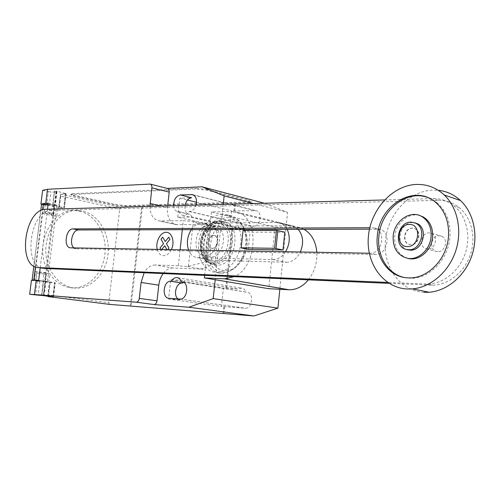 <?xml version="1.0" encoding="UTF-8"?>
<svg xmlns="http://www.w3.org/2000/svg" width="500" height="500" viewBox="0 0 500 500"><rect width="100%" height="100%" fill="white"/><g stroke="black" fill="none" stroke-linecap="round" stroke-linejoin="round"><path stroke-width="0.38" stroke-dasharray="2.5 1.88" d="M242.994 230.575L250.025 232.169L284.794 232.169M248.244 249.381L250.025 232.169M276.681 222.45L201.462 223.144L214.95 226.175L290.019 225.719L276.681 222.45L279.094 222.7C282.531 223.525 285.225 225.756 287.175 229.394M214.95 226.175C199.744 225.481 195.594 259.769 210.888 260.181L197.3 257.631C193.294 257.175 190.375 254.619 188.544 249.963M191.275 229.65C194.175 225.481 197.569 223.312 201.462 223.144M197.712 257.65L272.925 259.581L286.369 262.288L211.3 260.2M285.55 251.719C282.062 256.913 277.85 259.531 272.925 259.581M286.369 262.288C292.25 262.137 296.913 258.706 300.363 251.981M298.225 229.363L292.425 225.975L290.019 225.719M369.481 229.169L380.312 229.544C391.925 232.444 387.381 255.438 375.381 254.5L76.263 248.806L73.931 247.9M369.269 253.225L370.019 253.238C382.05 254.169 386.625 231.019 374.988 228.113L369.806 227.731M384.525 199.95L400.406 199.513M402.994 199.438L432.919 198.612C440.731 198.45 447.756 200.85 454.006 205.8C466.425 215.806 471.306 235.981 465.188 253.669C459.119 271.375 443.038 283.969 427.319 284.075L387.656 282.431M389.05 283.337L432.55 285.175C448.219 285.087 464.237 272.594 470.269 255.025C476.356 237.475 471.475 217.444 459.087 207.488C452.856 202.556 445.85 200.169 438.062 200.325L51.463 210.387C29.6 209.7 22.169 268.556 44.294 268.419M411.106 244.706L409.569 244.494C401.706 242.744 404.45 227.812 412.556 228.2L414.906 228.669C422.1 231.238 418.781 245.231 411.106 244.706M410.8 244.631L409.263 244.412C401.4 242.662 404.144 227.725 412.25 228.113L414.6 228.588C421.8 231.156 418.481 245.156 410.8 244.631M407.844 249.8C394.719 246.919 399.206 222.056 412.731 222.619L414.775 222.812M437.863 251.656L436.344 251.438C428.594 249.706 431.225 235.312 439.212 235.731L441.531 236.2C448.631 238.725 445.425 252.206 437.863 251.656M427.8 249.044L426.281 248.825C418.481 247.087 421.156 232.494 429.194 232.9L431.525 233.369C438.663 235.912 435.412 249.587 427.8 249.044M424.075 292.344C400.131 291.181 382.881 266.869 385.431 240.662C387.663 214.444 409.05 190.9 432.881 190.106L438.237 190.287M403.85 277.406L410.712 278.238C429.394 278.913 448.5 259.381 449.969 237C450.775 222.087 446.269 210.512 436.444 202.269L426.531 197.094M419.375 215.406C408.231 212.294 395.55 223.5 394.688 236.788C394.294 247.7 398.494 254.85 407.281 258.238M208.2 225.431C194.756 224.812 190.969 255.344 204.488 255.763L204.925 255.787C218.044 256.931 222.587 226.881 209.531 225.538L208.2 225.431M211.044 256.956L210.606 256.931C197.094 256.5 200.831 226.163 214.281 226.794L215.606 226.9C228.663 228.25 224.15 258.113 211.044 256.956M213.356 235.394C207.631 235.056 205.938 248.006 211.669 248.3L211.969 248.319C217.631 248.75 219.469 235.894 213.819 235.425L213.356 235.394M212.575 248.444L212.275 248.425C206.544 248.125 208.238 235.188 213.962 235.525L214.419 235.556C220.069 236.025 218.238 248.875 212.575 248.444M216.775 223.319C199.5 222.619 195.244 261.6 212.706 261.319C230.387 262.812 234.662 222.106 216.775 223.319M217.475 221.394C208.231 222.763 202.5 229.706 200.3 242.237C199.775 254.806 204 261.881 212.969 263.463C222.369 262.475 228.25 255.5 230.613 242.537C230.987 229.587 226.606 222.537 217.475 221.394M232.463 242.8C232.994 230.756 229.175 223.487 220.987 220.987L218.756 220.787C209.125 222.219 203.169 229.444 200.881 242.475C200.256 254.662 204.194 261.988 212.694 264.438L214.075 264.569C223.869 263.55 230 256.294 232.463 242.8M221.6 221.45C201.912 220.675 196.769 264.744 216.606 265.081L216.944 265.094C235.925 266.962 242.694 223.931 223.831 221.644L221.6 221.45M222.375 214.213C211.125 214.356 200.244 227.794 198.663 242.987C196.925 258.169 204.875 271.994 216.144 272.406L216.169 272.406C226.788 272.962 238.031 260.906 240.444 245.881C242.981 230.869 236.106 216.6 225.763 214.537L222.375 214.213M227.213 215.369C215.975 215.5 205.113 228.863 203.544 243.975C201.819 259.088 209.788 272.85 221.044 273.269L221.069 273.269C229.163 273.225 235.9 268.463 241.281 258.988C245.269 251.1 246.625 242.894 245.356 234.356C243.263 223.944 238.344 217.725 230.606 215.7L227.213 215.369M228.931 217.156C218.212 217.262 207.838 229.988 206.356 244.387C204.725 258.781 212.356 271.875 223.094 272.244C230.806 272.194 237.219 267.663 242.338 258.65C246.131 251.156 247.419 243.356 246.206 235.238C243.7 223.65 237.944 217.625 228.931 217.156M230.806 219.669C207.444 218.837 201.806 270.688 225.419 270.581C235.344 271.106 245.669 259.225 247.037 245.3C248.55 231.375 240.75 219.394 230.806 219.669M204.638 275.363L211.475 211.925L231.669 211.519L235.95 211.95C259.431 215.3 258.469 266.45 234.331 276.644M308.4 279.85C314.525 271.931 317.337 262.738 316.837 252.281M304.075 229.35L299.256 227.506L295.012 227.037L275.025 227.138L211.475 211.925M275.025 227.138L268.788 288.7M79.494 211.169C95.85 214.562 107.294 234.713 104.856 254.5C102.65 274.331 86.888 290.025 70.25 287.694L69.325 287.544C59.825 285.656 52.45 279.613 47.206 269.413C33.856 244.312 52.369 207.738 75.794 210.669L79.494 211.169M73.35 287.887C89.994 290.231 105.769 274.475 107.975 254.581C110.412 234.719 98.969 214.5 82.6 211.094L78.9 210.594C55.456 207.65 36.925 244.356 50.281 269.55C55.531 279.788 62.912 285.85 72.419 287.744L73.35 287.887M45.087 211.975L44.244 212.206C45.994 212.906 48.744 213.325 52.5 213.475L53.356 213.244C51.6 212.544 48.844 212.119 45.087 211.975M42.638 190.319L48.338 191.588L46.638 205.263L49.25 205.625L45.181 204.638L46.031 204.381L52.919 205.181L54.406 191.331L56.662 191.181L66.15 193.688L60.594 194.037L120.944 207.469L119.706 209.094L108.775 302.688L109.631 304.4M48.338 191.588L55.113 192.256L55.981 191.956L54.612 191.419M45.006 274.2L36.669 273.15L45.006 274.2M31.419 280.325L39.862 281.444L36.544 280.794L47.406 281.737L38.644 280.512M182.319 229.675L183.312 220.712L192.506 221.306L210.588 228.875L207.031 261.944L204.913 262.025L187.556 266.544L178.331 265.794L180.094 249.812M204.913 262.025L208.556 228.219M207.7 224.988L207.75 224.519L205.231 224.169L207.862 225.025L218.369 230.594L214.862 263.394L207.031 261.944M218.369 230.594L210.588 228.875M214.862 263.394L203.144 268.681L200.4 268.806L187.556 266.544M200.4 268.806L202.938 269.125L202.987 268.65M178.331 265.794L155.2 264.994L172.825 268.031L202.938 269.125M149.931 206.406C150.262 214.613 153.2 219.438 158.756 220.881L183.312 220.712M40.219 267.8L47.475 209.231M155.2 264.994C150.856 265.05 147.181 267.631 144.162 272.744M45.125 281.488L46.2 272.775L36.938 271.669L35.469 271.688L34.388 280.387L45.125 281.488L42.938 281.419L50.119 282.587L55.263 282.75L45.231 281.288L45.562 281.275L54.919 205.338L48.094 204.244M43.788 295.681L45.562 281.275L44.694 281.156L54.062 205.156M46.2 272.775L44.013 272.744L42.938 281.419M37.225 281.137L35.5 295.056M48.238 203.106L56.856 204.931L47.406 281.737M56.856 204.931L54.962 204.994L56.662 191.181M41.556 204.288L43.744 205.006L42.688 213.6L44.181 213.369C47.862 213.369 50.925 213.794 53.362 214.638L51.163 214.844L56.812 216.444L57.856 207.963L59.244 208.25L58.556 208.025L60.594 194.037L58.888 207.931L64.1 207.781L65.806 193.8M53.362 214.638L54.425 206.044L52.219 206.287L51.163 214.844M54.425 206.044C51.994 205.15 48.931 204.719 45.25 204.75L43.756 205.012L34.125 280.35M54.538 191.287L52.838 205.062L54.962 204.994L54.581 205.444L55.294 205.675L64.1 207.781M35.469 266.869L42.55 209.925M38.656 280.425L44.694 281.156M40.763 210.694L33.862 266.069M46.638 205.263L41.788 204.25M48.706 282.387L49.763 273.8L44.013 272.744M49.763 273.8L35.469 271.688M42.688 213.6L56.812 216.444M58.888 207.931L58.556 208.025M52.219 206.287L57.856 207.963M119.706 209.094L60.738 196.081L60.206 194.594M47.706 296.238L48.6 294.969L108.775 302.688M73.587 195.825L115.644 205.225L124.925 206.231L248.494 202.712C250.456 202.638 251.225 202.387 250.819 201.95L206.737 190.2L195.613 188.994L72.3 194.406L70.906 194.875L73.587 195.825L73.669 195.15L115.725 204.575L125 205.581L124.925 206.231M72.3 194.406L72.381 193.725L70.994 194.194L73.669 195.15M248.494 202.712L248.569 201.975L125 205.581M72.381 193.725L195.7 188.212L195.613 188.994M206.737 190.2L206.819 189.425L195.7 188.212M206.819 189.425L249.081 200.5L249.006 201.244M248.569 201.975C250.531 201.9 251.306 201.644 250.894 201.213L249.081 200.5M167.669 205.919L167.488 207.519C166.925 217.081 169.838 222.806 176.219 224.681L207.75 224.519M205.231 224.169L192.506 221.306M207.862 225.025L207.913 224.556M203.094 269.156L203.144 268.681M172.825 268.031C169.206 268.006 165.981 269.85 163.144 273.562M223.238 204.387L215.2 279.719M173.619 205.756C174.013 209.05 175.362 211.012 177.688 211.631L179.031 211.694L180.519 214.219L182.744 215.444C185.169 215.744 187.262 214.425 189.013 211.481L189.525 211.469C192.438 211.163 194.594 209.05 195.987 205.138M244.631 229.044L191.969 216.975L177.7 217.2L229.662 228.919L244.631 229.044L246.688 230.056C249.106 230.375 251.169 229.169 252.875 226.431L253.381 226.431C260.287 226.825 262.906 211.944 256.156 210.719L231.569 210.881L229.662 228.919M232.05 228.906L225.781 288.288L223.394 288.156L221.456 306.469L223.844 306.644L223.125 313.45M130.269 306.019L141.656 206.713L142.406 206.881L120.944 207.469M264.438 203.256L141.656 206.713M234.662 204.163L233.956 210.831M179.031 211.694L188.956 214.237C185.794 213.162 184.481 210.231 185.012 205.444M191.969 216.975L190.3 214.3M189.013 211.481L252.875 226.431M183.006 282.056L246.075 292.119C245.106 289.625 243.556 288.294 241.419 288.113L238.369 289.062L225.781 288.288M183.319 282.188L185.012 280.444L238.369 289.062M168.925 298.288L180.4 299.9L168.606 299.081L170.756 279.738L185.012 280.444M170.756 279.738L223.394 288.156M223.844 306.644L245.281 308.25C252.75 308.594 254.056 292.144 246.581 292.15L246.075 292.119M168.606 299.081L221.456 306.469M177.7 217.2L179.812 198.162L191.625 197.75M179.812 198.162L187.463 200.044M196.513 202.269L231.569 210.881M180.4 299.9L177.987 298.906M226.537 288.412L232.794 229.081M142.406 206.881L131.037 306.081M234.7 211.019L235.406 204.35M223.888 313.55L224.606 306.75M265.481 203.531L287.538 212.381L253.588 203.556M279.825 289.288L279.931 288.256M279.938 288.219L287.538 212.381M161.775 249.481L161.256 250.131L160.881 249.469M167.787 249.594L167.262 250.244L166.881 249.575M157.231 249.4C158.344 253.35 160.45 255.456 163.544 255.712C166.7 255.619 169.3 253.6 171.35 249.656M375.381 254.5L370.019 253.238M377.694 229.15L372.362 227.719M76.263 248.806L70.75 247.838M438.062 200.325L432.919 198.612M51.463 210.387L46.037 209.269M430.806 285.144L425.569 284.044M295.012 227.037L231.669 211.519M49.25 205.625L50.944 191.962M41.762 295.531L43.487 281.55M188.412 266.319L193.3 221.65M45.963 281.419L44.188 295.788M52.812 296.881L54.556 282.625M54.931 282.762L53.194 296.938M43.4 281.5L41.669 295.525M36.938 271.669L35.856 280.4M39.862 281.444L38.144 295.35M45.25 204.75L44.181 213.369M65.469 193.444L63.75 207.456M57.031 191.55L55.294 205.675M60.738 196.081L59.244 208.25M50.119 282.587L48.6 294.969M48.038 296.275L49.737 282.45M115.644 205.225L115.725 204.575M166.994 188.412L149.681 184.044M177.625 224.788L160.162 220.987M189.525 211.469L253.381 226.431M193.619 195.094L255.019 210.594M179.9 299.037L244.913 308.238M182.662 281.944L246.581 292.15M161.375 206.094L167.488 207.519M178.531 211.706L189.806 214.312M210.888 260.181L197.3 257.631M292.425 225.975L279.094 222.7M380.312 229.544L374.988 228.113M76.069 248.794L70.556 247.831M459.087 207.488L454.006 205.8M432.55 285.175L427.319 284.075M426.281 248.825L436.344 251.438M434.95 201.781L436.444 202.269M409.181 277.906L410.712 278.238M431.525 233.369L441.531 236.2M210.606 256.931L204.488 255.763M215.606 226.9L209.531 225.538M212.275 248.425L211.669 248.3M214.419 235.556L213.819 235.425M212.694 264.438C203.812 261.837 199.694 254.462 200.331 242.312C202.819 228.581 209.356 221.425 219.95 220.837M216.606 265.081L213.738 264.556M221.044 273.269L216.144 272.406M246.206 235.238L245.356 234.356M242.338 258.65L241.281 258.988M230.606 215.7L225.763 214.537M223.831 221.644L220.987 220.987M299.256 227.506L235.95 211.95M45.181 204.638L44.244 212.206M45.85 274.15L43.2 295.637M45.231 281.288L43.463 295.681M53.519 296.994L55.263 282.75M41.544 295.519L43.269 281.506M35.719 280.819L36.669 273.15M66.15 193.688L64.438 207.681M56.325 191.3L54.581 205.444M52.706 205.1L54.406 191.331M41.562 204.3L32.138 279.988M55.981 191.956L53.356 213.244M78.9 210.594L75.794 210.669M72.419 287.744L69.325 287.544M47.731 296.131L49.413 282.462M70.994 194.194L70.906 194.875M176.219 224.681L158.756 220.881M182.744 215.444L246.688 230.056M192.525 194.644L256.156 210.719M177.681 277.712L241.419 288.113M180.269 299.05L245.281 308.25M177.688 211.631L188.956 214.237M250.894 201.213L250.819 201.95"/><path stroke-width="0.75" d="M241.238 247.794L274.594 248.294L283.012 249.956L284.794 232.169L276.406 230.369L243.05 230.425L241.181 247.919L243.05 230.425M276 248.444L277.806 230.519M274.594 248.294L276.406 230.369M283.012 249.956L248.244 249.381L241.181 247.919M188.544 249.963C186.369 243.006 187.281 236.231 191.275 229.65M287.175 229.394C290.413 236.669 289.869 244.112 285.55 251.719M300.363 251.981C303.913 243.113 303.2 235.575 298.225 229.363M369.806 227.731L73.044 228.9C65.744 228.475 63.2 247.731 70.556 247.831L369.269 253.225M73.931 247.9C68.806 244.169 72.562 229.525 78.537 229.956L369.481 229.169M387.656 282.431L38.8 267.587C16.712 267.744 24.213 208.612 46.037 209.269L384.525 199.95M400.406 199.513L402.994 199.438M38.8 267.587L44.294 268.419L389.05 283.337M414.775 222.812L417.094 223.581C428.713 228.287 422.875 251.094 410.312 250.144L407.844 249.8M408.669 249.731L406.569 249.481C393.1 247.056 397.331 221.588 411.1 222.144L415.462 223.106C427.088 227.825 421.244 250.675 408.669 249.731M407.375 246.575C395.2 246.919 397.256 224.025 409.325 224.456C421.656 223.8 419.619 247.275 407.375 246.575M407.212 288.994C383.056 287.869 365.756 263.075 368.406 236.3C370.731 209.513 392.35 185.369 416.394 184.438C426.931 184.106 436.225 187.625 444.269 194.994C457.725 207.65 462.55 231.081 455.462 251.688C448.406 272.312 430.462 287.419 412.406 288.894L407.212 288.994M426.531 197.094C405.156 190.031 380.469 211.412 378.831 236.731C376.869 255.606 387.612 273.719 403.85 277.406M377.287 236.325C378.894 205.931 413.519 183.775 434.95 201.781C444.781 210.037 449.294 221.637 448.481 236.575C447.006 259.006 427.875 278.581 409.181 277.906C389.65 278.156 374.894 258.025 377.287 236.325M407.281 258.238L409.194 258.669C419.837 260.781 431.781 249.894 432.606 236.931C433.025 227.769 429.919 221.112 423.288 216.962L419.375 215.406M431.1 236.513C431.525 227.331 428.419 220.662 421.781 216.506C410.312 209.525 394.031 221.163 393.156 236.381C392.863 248.337 397.7 255.644 407.669 258.306C418.319 260.413 430.269 249.5 431.1 236.513M438.237 190.287C446.631 191.2 454.056 194.625 460.513 200.556C473.862 212.994 478.694 235.912 471.737 256.025C464.812 276.15 447.1 290.856 429.219 292.256L424.075 292.344M234.331 276.644L224.55 278.831L204.363 277.9L204.638 275.363M204.363 277.9L268.788 288.7L289.081 289.775C296.275 289.887 302.719 286.575 308.4 279.85M316.837 252.281C315.788 241.412 311.531 233.769 304.075 229.35M131.037 306.081L109.631 304.4L48 296.588L53.519 296.994L43.788 295.681L29.675 294.319L34.444 294.525L36.2 280.369L31.419 280.325L29.675 294.319M180.094 249.812L182.319 229.675M47.512 189.288L42.638 190.319L40.925 204.062L45.781 203.194L47.512 189.288L150.181 184.088C151.444 184.55 152.012 185.794 151.881 187.812L149.931 206.406M45.781 203.194L48.238 203.106L47.475 209.231M36.2 280.369L38.644 280.512L40.219 267.8M144.162 272.744L141.1 282.456L139.281 298.406C138.887 300.681 137.919 301.95 136.387 302.206L34.444 294.525M48.094 204.244L41.556 204.288L40.763 210.694M33.862 266.069L32.131 279.981L33.837 279.994L35.469 266.869M42.55 209.925L43.294 203.981M33.837 279.994L38.656 280.425M34.125 280.35L32.131 279.981M41.788 204.25L40.925 204.062M48.038 296.275L48 296.588L47.706 296.238M163.144 273.562C160.775 276.837 159.319 280.706 158.781 285.156L157.025 300.825C156.637 303.062 155.675 304.306 154.137 304.556L136.194 302.2M215.2 279.719L213.188 298.612L188.894 307.225L153.944 304.55M167.256 188.4L202.013 186.806L224.144 195.9L223.238 204.387M150.181 184.088L167.5 188.463C168.762 188.925 169.338 190.144 169.213 192.131L167.669 205.919M181.281 281.781C180.344 279.125 178.806 277.712 176.656 277.544C174.537 277.569 172.756 278.812 171.312 281.269L170.706 281.244C163.337 280.656 161.494 298.169 168.925 298.288L180.269 299.05C187.775 299.344 189.312 281.725 181.794 281.806L183.006 282.056M195.987 205.138C197.213 199.662 196.056 196.169 192.525 194.644L180.394 194.95C176.006 196.031 173.75 199.631 173.619 205.756M131.031 306.112L253.956 315.963L277.938 308.131L279.825 289.288M171.312 281.269L182.75 283.081L183.319 282.188M202.013 186.806L264.438 203.256M188.894 307.225L253.956 315.963M187.463 200.044L196.513 202.269M177.987 298.906C172.931 295.244 176.262 282.506 182.144 283.056L182.75 283.081M185.012 205.444C186.088 200.831 188.287 198.269 191.625 197.75L180.394 194.95M224.144 195.9L253.588 203.556M213.188 298.612L277.938 308.131M160.881 249.469L160.044 247.987L163.525 243.656L161.025 239.256L162.712 237.144L165.219 241.544L168.719 237.175L169.944 239.325L166.438 243.688L168.962 248.137L167.787 249.594M166.881 249.575L164.737 245.8L161.775 249.481M171.35 249.656C175.081 242.2 172.013 232.1 166.169 232.288C160.375 232.15 155.269 242 157.231 249.4M78.537 229.956L73.044 228.9M288.781 289.762L224.55 278.831M169.213 192.131L151.881 187.812M157.025 300.825L139.281 298.406M158.781 285.156L141.1 282.456M161.375 206.094L150.094 203.463M191.388 194.531L193.619 195.094M170.812 281.244L182.25 283.056M181.794 281.806L182.662 281.944M406.569 249.481L408.212 249.894M421.781 216.506L423.288 216.962M407.669 258.306L409.194 258.669M412.406 288.894L429.219 292.256M444.269 194.994L460.513 200.556M415.462 223.106L417.094 223.581M289.081 289.775L224.856 278.837M154.137 304.556L136.387 302.206M176.656 277.544L177.681 277.712M170.706 281.244L182.144 283.056"/></g></svg>

